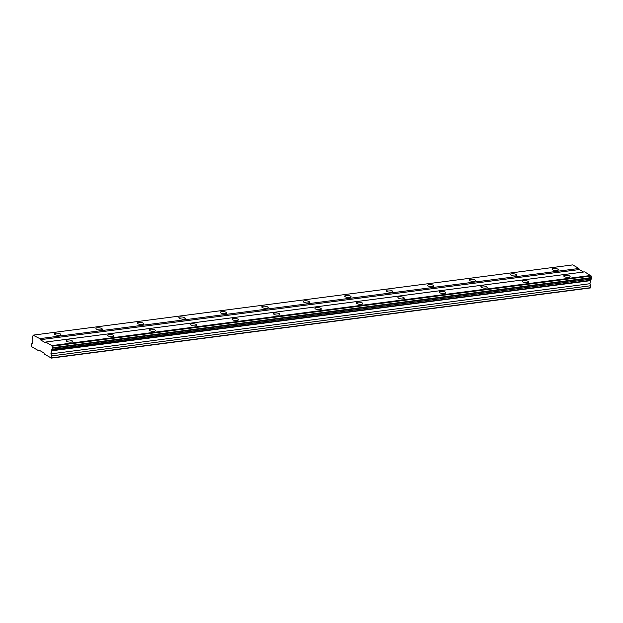 <?xml version="1.0" encoding="UTF-8"?>
<svg xmlns="http://www.w3.org/2000/svg" width="623" height="623" viewBox="0 0 623 623"><rect width="100%" height="100%" fill="white"/><g stroke="black" fill="none" stroke-linecap="round" stroke-linejoin="round"><path stroke-width="0.93" d="M51.359 358.108L51.888 355.873L50.899 353.872L51.584 350.476A1.402 0.81 82.6 0 1 52.223 349.378A1.402 0.81 82.6 0 1 52.488 349.417L52.651 347.712A1.402 0.81 82.6 0 1 52.098 346.193L51.888 345.617L45.705 342.035L45.121 342.549L40.246 339.722L39.849 338.639L33.362 335.33A1.402 0.81 82.6 0 1 32.77 336.077A1.402 0.81 82.6 0 1 32.544 336.054L32.295 337.713A1.402 0.81 82.6 0 1 32.879 339.457A1.402 0.81 82.6 0 1 32.848 339.613L32.684 343.312L31.384 343.989L31.345 346.505L38.424 350.609L39.008 350.095L43.89 352.922L44.28 354.004L51.359 358.108L590.402 287.943L590.931 285.708L589.942 283.714L590.627 280.311A1.402 0.81 82.6 0 1 591.017 279.33M557.063 270.538A3.193 1.051 6.8 0 0 558.403 269.852A3.193 1.051 6.8 0 0 556.752 268.708A3.193 1.051 6.8 0 0 553.403 268.42A3.193 1.051 6.8 0 0 552.064 269.097A3.193 1.051 6.8 0 0 553.722 270.25A3.193 1.051 6.8 0 0 557.063 270.538M59.489 335.306A3.193 1.051 6.8 0 0 60.828 334.621A3.193 1.051 6.8 0 0 59.169 333.469A3.193 1.051 6.8 0 0 55.821 333.18A3.193 1.051 6.8 0 0 54.481 333.866A3.193 1.051 6.8 0 0 56.14 335.01A3.193 1.051 6.8 0 0 59.489 335.306M100.949 329.91A3.193 1.051 6.8 0 0 102.289 329.224A3.193 1.051 6.8 0 0 100.638 328.072A3.193 1.051 6.8 0 0 97.289 327.784A3.193 1.051 6.8 0 0 95.95 328.469A3.193 1.051 6.8 0 0 97.609 329.614A3.193 1.051 6.8 0 0 100.949 329.91M142.418 324.513A3.193 1.051 6.8 0 0 143.757 323.828A3.193 1.051 6.8 0 0 142.099 322.675A3.193 1.051 6.8 0 0 138.758 322.387A3.193 1.051 6.8 0 0 137.418 323.072A3.193 1.051 6.8 0 0 139.069 324.217A3.193 1.051 6.8 0 0 142.418 324.513M183.878 319.108A3.193 1.051 6.8 0 0 185.218 318.431A3.193 1.051 6.8 0 0 183.567 317.278A3.193 1.051 6.8 0 0 180.218 316.99A3.193 1.051 6.8 0 0 178.879 317.675A3.193 1.051 6.8 0 0 180.538 318.82A3.193 1.051 6.8 0 0 183.878 319.108M225.347 313.712A3.193 1.051 6.8 0 0 226.686 313.034A3.193 1.051 6.8 0 0 225.028 311.882A3.193 1.051 6.8 0 0 221.687 311.593A3.193 1.051 6.8 0 0 220.347 312.279A3.193 1.051 6.8 0 0 221.998 313.424A3.193 1.051 6.8 0 0 225.347 313.712M266.808 308.315A3.193 1.051 6.8 0 0 268.147 307.637A3.193 1.051 6.8 0 0 266.496 306.485A3.193 1.051 6.8 0 0 263.147 306.197A3.193 1.051 6.8 0 0 261.808 306.882A3.193 1.051 6.8 0 0 263.467 308.027A3.193 1.051 6.8 0 0 266.808 308.315M308.276 302.918A3.193 1.051 6.8 0 0 309.615 302.241A3.193 1.051 6.8 0 0 307.957 301.088A3.193 1.051 6.8 0 0 304.616 300.8A3.193 1.051 6.8 0 0 303.276 301.485A3.193 1.051 6.8 0 0 304.927 302.63A3.193 1.051 6.8 0 0 308.276 302.918M349.737 297.521A3.193 1.051 6.8 0 0 351.076 296.844A3.193 1.051 6.8 0 0 349.425 295.691A3.193 1.051 6.8 0 0 346.077 295.403A3.193 1.051 6.8 0 0 344.737 296.089A3.193 1.051 6.8 0 0 346.396 297.233A3.193 1.051 6.8 0 0 349.737 297.521M391.205 292.125A3.193 1.051 6.8 0 0 392.545 291.447A3.193 1.051 6.8 0 0 390.886 290.295A3.193 1.051 6.8 0 0 387.545 290.007A3.193 1.051 6.8 0 0 386.205 290.684A3.193 1.051 6.8 0 0 387.856 291.837A3.193 1.051 6.8 0 0 391.205 292.125M432.666 286.728A3.193 1.051 6.8 0 0 434.013 286.05A3.193 1.051 6.8 0 0 432.354 284.898A3.193 1.051 6.8 0 0 429.006 284.61A3.193 1.051 6.8 0 0 427.666 285.287A3.193 1.051 6.8 0 0 429.325 286.44A3.193 1.051 6.8 0 0 432.666 286.728M474.134 281.331A3.193 1.051 6.8 0 0 475.474 280.646A3.193 1.051 6.8 0 0 473.815 279.501A3.193 1.051 6.8 0 0 470.474 279.213A3.193 1.051 6.8 0 0 469.135 279.891A3.193 1.051 6.8 0 0 470.786 281.043A3.193 1.051 6.8 0 0 474.134 281.331M515.603 275.934A3.193 1.051 6.8 0 0 516.942 275.249A3.193 1.051 6.8 0 0 515.283 274.104A3.193 1.051 6.8 0 0 511.935 273.816A3.193 1.051 6.8 0 0 510.595 274.494A3.193 1.051 6.8 0 0 512.254 275.646A3.193 1.051 6.8 0 0 515.603 275.934M568.776 277.328A3.193 1.051 6.8 0 0 570.115 276.643A3.193 1.051 6.8 0 0 568.464 275.498A3.193 1.051 6.8 0 0 565.116 275.21A3.193 1.051 6.8 0 0 563.776 275.888A3.193 1.051 6.8 0 0 565.435 277.04A3.193 1.051 6.8 0 0 568.776 277.328M71.201 342.097A3.193 1.051 6.8 0 0 72.541 341.412A3.193 1.051 6.8 0 0 70.882 340.259A3.193 1.051 6.8 0 0 67.541 339.971A3.193 1.051 6.8 0 0 66.202 340.656A3.193 1.051 6.8 0 0 67.852 341.801A3.193 1.051 6.8 0 0 71.201 342.097M112.662 336.7A3.193 1.051 6.8 0 0 114.001 336.015A3.193 1.051 6.8 0 0 112.35 334.863A3.193 1.051 6.8 0 0 109.002 334.574A3.193 1.051 6.8 0 0 107.662 335.26A3.193 1.051 6.8 0 0 109.321 336.404A3.193 1.051 6.8 0 0 112.662 336.7M154.13 331.296A3.193 1.051 6.8 0 0 155.47 330.618A3.193 1.051 6.8 0 0 153.811 329.466A3.193 1.051 6.8 0 0 150.47 329.178A3.193 1.051 6.8 0 0 149.131 329.863A3.193 1.051 6.8 0 0 150.782 331.008A3.193 1.051 6.8 0 0 154.13 331.296M195.591 325.899A3.193 1.051 6.8 0 0 196.93 325.222A3.193 1.051 6.8 0 0 195.279 324.069A3.193 1.051 6.8 0 0 191.931 323.781A3.193 1.051 6.8 0 0 190.591 324.466A3.193 1.051 6.8 0 0 192.25 325.611A3.193 1.051 6.8 0 0 195.591 325.899M237.059 320.502A3.193 1.051 6.8 0 0 238.399 319.825A3.193 1.051 6.8 0 0 236.74 318.672A3.193 1.051 6.8 0 0 233.399 318.384A3.193 1.051 6.8 0 0 232.06 319.069A3.193 1.051 6.8 0 0 233.711 320.214A3.193 1.051 6.8 0 0 237.059 320.502M278.52 315.106A3.193 1.051 6.8 0 0 279.867 314.428A3.193 1.051 6.8 0 0 278.208 313.276A3.193 1.051 6.8 0 0 274.86 312.987A3.193 1.051 6.8 0 0 273.52 313.673A3.193 1.051 6.8 0 0 275.179 314.817A3.193 1.051 6.8 0 0 278.52 315.106M319.988 309.709A3.193 1.051 6.8 0 0 321.328 309.031A3.193 1.051 6.8 0 0 319.669 307.879A3.193 1.051 6.8 0 0 316.328 307.591A3.193 1.051 6.8 0 0 314.989 308.276A3.193 1.051 6.8 0 0 316.64 309.421A3.193 1.051 6.8 0 0 319.988 309.709M361.457 304.312A3.193 1.051 6.8 0 0 362.796 303.635A3.193 1.051 6.8 0 0 361.138 302.482A3.193 1.051 6.8 0 0 357.789 302.194A3.193 1.051 6.8 0 0 356.449 302.871A3.193 1.051 6.8 0 0 358.108 304.024A3.193 1.051 6.8 0 0 361.457 304.312M402.917 298.915A3.193 1.051 6.8 0 0 404.257 298.238A3.193 1.051 6.8 0 0 402.606 297.085A3.193 1.051 6.8 0 0 399.257 296.797A3.193 1.051 6.8 0 0 397.918 297.475A3.193 1.051 6.8 0 0 399.577 298.627A3.193 1.051 6.8 0 0 402.917 298.915M444.386 293.519A3.193 1.051 6.8 0 0 445.725 292.833A3.193 1.051 6.8 0 0 444.067 291.689A3.193 1.051 6.8 0 0 440.726 291.4A3.193 1.051 6.8 0 0 439.386 292.078A3.193 1.051 6.8 0 0 441.037 293.231A3.193 1.051 6.8 0 0 444.386 293.519M485.847 288.122A3.193 1.051 6.8 0 0 487.186 287.437A3.193 1.051 6.8 0 0 485.535 286.292A3.193 1.051 6.8 0 0 482.186 286.004A3.193 1.051 6.8 0 0 480.847 286.681A3.193 1.051 6.8 0 0 482.506 287.834A3.193 1.051 6.8 0 0 485.847 288.122M527.315 282.725A3.193 1.051 6.8 0 0 528.654 282.04A3.193 1.051 6.8 0 0 526.996 280.895A3.193 1.051 6.8 0 0 523.655 280.607A3.193 1.051 6.8 0 0 522.315 281.285A3.193 1.051 6.8 0 0 523.966 282.437A3.193 1.051 6.8 0 0 527.315 282.725M583.549 272.025L579.289 269.557L578.892 268.474L572.716 264.892L33.673 335.057M52.682 349.199L591.725 279.034L591.694 277.546A1.402 0.81 82.6 0 1 591.141 276.028L584.748 271.869L45.705 342.035M591.725 279.034L52.488 349.417M51.647 357.851L590.69 287.686M32.544 336.054L32.98 335.999M578.892 268.474L39.849 338.639M40.246 339.722L579.289 269.557M590.931 275.452L51.888 345.617M591.694 277.546L52.651 347.712M52.098 346.193L591.141 276.028M590.627 280.311L51.584 350.476M51.265 350.85L590.308 280.685M589.942 283.714L50.899 353.872M590.931 285.708L51.888 355.873M38.424 350.609L39.623 350.453M591.85 277.983L52.807 348.14"/></g></svg>
